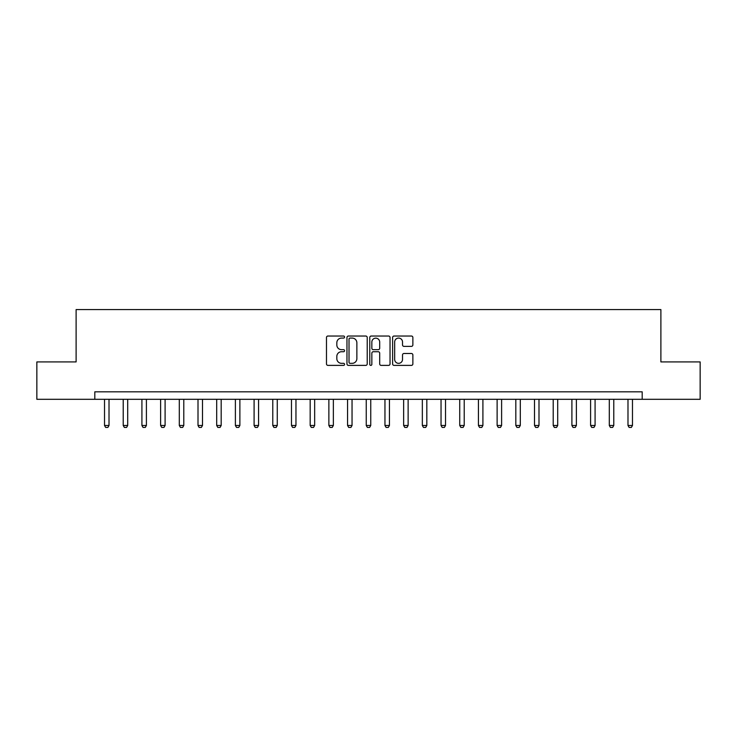 <?xml version="1.0" encoding="UTF-8"?>
<svg xmlns="http://www.w3.org/2000/svg" width="737" height="737" viewBox="0 0 737 737"><rect width="100%" height="100%" fill="white"/><g stroke="black" fill="none" stroke-linecap="round" stroke-linejoin="round"><path stroke-width="1.11" d="M344.575 337.049A1.032 1.032 0 0 0 343.543 336.026L327.947 336.026A1.465 1.465 0 0 0 326.482 337.491L326.482 363.912A1.465 1.465 0 0 0 327.947 365.386L343.543 365.386A1.032 1.032 0 0 0 344.575 364.354A1.032 1.032 0 0 0 343.543 363.332L341.526 363.332A4.698 4.698 0 0 1 336.827 358.633L336.827 356.432A4.698 4.698 0 0 1 341.526 351.733L343.543 351.733A1.032 1.032 0 0 0 344.575 350.701A1.032 1.032 0 0 0 343.543 349.679L341.526 349.679A4.698 4.698 0 0 1 336.827 344.98L336.827 342.779A4.698 4.698 0 0 1 341.526 338.08L343.543 338.08A1.032 1.032 0 0 0 344.575 337.049M411.403 346.372A1.465 1.465 0 0 0 412.867 344.907L412.867 337.491A1.465 1.465 0 0 0 411.403 336.026L394.083 336.026A1.465 1.465 0 0 0 392.609 337.491L392.609 363.912A1.465 1.465 0 0 0 394.083 365.386L411.403 365.386A1.465 1.465 0 0 0 412.867 363.912L412.867 354.958A1.465 1.465 0 0 0 411.403 353.493L403.987 353.493A1.465 1.465 0 0 0 402.522 354.958L402.522 359.398A3.925 3.925 0 0 1 398.597 363.332A3.925 3.925 0 0 1 394.663 359.398L394.663 342.005A3.925 3.925 0 0 1 398.597 338.08A3.925 3.925 0 0 1 402.522 342.005L402.522 344.907A1.465 1.465 0 0 0 403.987 346.372L411.403 346.372M94.806 399.307L36.85 399.307L36.85 361.922L76.114 361.922L76.114 309.577L660.886 309.577L660.886 361.922L700.15 361.922L700.15 399.307L642.194 399.307L642.194 391.835L94.806 391.835L94.806 399.307L642.194 399.307M367.219 337.491A1.465 1.465 0 0 0 365.745 336.026L348.426 336.026A1.465 1.465 0 0 0 346.961 337.491L346.961 363.912A1.465 1.465 0 0 0 348.426 365.386L365.745 365.386A1.465 1.465 0 0 0 367.219 363.912L367.219 337.491M371.255 336.026L388.574 336.026A1.465 1.465 0 0 1 390.039 337.491L390.039 363.912A1.465 1.465 0 0 1 388.574 365.386L381.158 365.386A1.465 1.465 0 0 1 379.693 363.912L379.693 353.198A1.465 1.465 0 0 0 378.228 351.733L373.309 351.733A1.465 1.465 0 0 0 371.844 353.198L371.844 364.354A1.032 1.032 0 0 1 370.812 365.386A1.032 1.032 0 0 1 369.781 364.354L369.781 337.491A1.465 1.465 0 0 1 371.255 336.026M350.038 338.08A1.032 1.032 0 0 0 349.016 339.103L349.016 362.3A1.032 1.032 0 0 0 350.038 363.332L352.166 363.332A4.698 4.698 0 0 0 356.865 358.633L356.865 342.779A4.698 4.698 0 0 0 352.166 338.08L350.038 338.08M379.693 342.079A3.925 3.925 0 0 0 375.769 338.154A3.925 3.925 0 0 0 371.844 342.079L371.844 348.205A1.465 1.465 0 0 0 373.309 349.679L378.228 349.679A1.465 1.465 0 0 0 379.693 348.205L379.693 342.079M104.525 399.307L104.525 425.479L109.012 425.479L109.012 399.307M109.012 425.479L107.888 427.423L105.649 427.423L104.525 425.479M123.217 399.307L123.217 425.479L127.704 425.479L127.704 399.307M127.704 425.479L126.589 427.423L124.341 427.423L123.217 425.479M141.919 399.307L141.919 425.479L146.405 425.479L146.405 399.307M146.405 425.479L145.281 427.423L143.033 427.423L141.919 425.479M160.611 399.307L160.611 425.479L165.097 425.479L165.097 399.307M165.097 425.479L163.973 427.423L161.735 427.423L160.611 425.479M179.303 399.307L179.303 425.479L183.789 425.479L183.789 399.307M183.789 425.479L182.675 427.423L180.427 427.423L179.303 425.479M198.004 399.307L198.004 425.479L202.491 425.479L202.491 399.307M202.491 425.479L201.367 427.423L199.119 427.423L198.004 425.479M216.696 399.307L216.696 425.479L221.183 425.479L221.183 399.307M221.183 425.479L220.059 427.423L217.82 427.423L216.696 425.479M235.389 399.307L235.389 425.479L239.875 425.479L239.875 399.307M239.875 425.479L238.76 427.423L236.513 427.423L235.389 425.479M254.09 399.307L254.09 425.479L258.576 425.479L258.576 399.307M258.576 425.479L257.453 427.423L255.205 427.423L254.09 425.479M272.782 399.307L272.782 425.479L277.269 425.479L277.269 399.307M277.269 425.479L276.145 427.423L273.906 427.423L272.782 425.479M291.474 399.307L291.474 425.479L295.961 425.479L295.961 399.307M295.961 425.479L294.846 427.423L292.598 427.423L291.474 425.479M310.176 399.307L310.176 425.479L314.662 425.479L314.662 399.307M314.662 425.479L313.538 427.423L311.29 427.423L310.176 425.479M328.868 399.307L328.868 425.479L333.354 425.479L333.354 399.307M333.354 425.479L332.23 427.423L329.992 427.423L328.868 425.479M347.56 399.307L347.56 425.479L352.046 425.479L352.046 399.307M352.046 425.479L350.923 427.423L348.684 427.423L347.56 425.479M366.252 399.307L366.252 425.479L370.748 425.479L370.748 399.307M370.748 425.479L369.624 427.423L367.376 427.423L366.252 425.479M384.954 399.307L384.954 425.479L389.44 425.479L389.44 399.307M389.44 425.479L388.316 427.423L386.077 427.423L384.954 425.479M403.646 399.307L403.646 425.479L408.132 425.479L408.132 399.307M408.132 425.479L407.008 427.423L404.77 427.423L403.646 425.479M422.338 399.307L422.338 425.479L426.824 425.479L426.824 399.307M426.824 425.479L425.71 427.423L423.462 427.423L422.338 425.479M441.039 399.307L441.039 425.479L445.526 425.479L445.526 399.307M445.526 425.479L444.402 427.423L442.154 427.423L441.039 425.479M459.731 399.307L459.731 425.479L464.218 425.479L464.218 399.307M464.218 425.479L463.094 427.423L460.855 427.423L459.731 425.479M478.424 399.307L478.424 425.479L482.91 425.479L482.91 399.307M482.91 425.479L481.795 427.423L479.547 427.423L478.424 425.479M497.125 399.307L497.125 425.479L501.611 425.479L501.611 399.307M501.611 425.479L500.487 427.423L498.24 427.423L497.125 425.479M515.817 399.307L515.817 425.479L520.304 425.479L520.304 399.307M520.304 425.479L519.18 427.423L516.941 427.423L515.817 425.479M534.509 399.307L534.509 425.479L538.996 425.479L538.996 399.307M538.996 425.479L537.881 427.423L535.633 427.423L534.509 425.479M553.211 399.307L553.211 425.479L557.697 425.479L557.697 399.307M557.697 425.479L556.573 427.423L554.325 427.423L553.211 425.479M571.903 399.307L571.903 425.479L576.389 425.479L576.389 399.307M576.389 425.479L575.265 427.423L573.027 427.423L571.903 425.479M590.595 399.307L590.595 425.479L595.081 425.479L595.081 399.307M595.081 425.479L593.967 427.423L591.719 427.423L590.595 425.479M609.296 399.307L609.296 425.479L613.783 425.479L613.783 399.307M613.783 425.479L612.659 427.423L610.411 427.423L609.296 425.479M627.988 399.307L627.988 425.479L632.475 425.479L632.475 399.307M632.475 425.479L631.351 427.423L629.112 427.423L627.988 425.479"/></g></svg>
